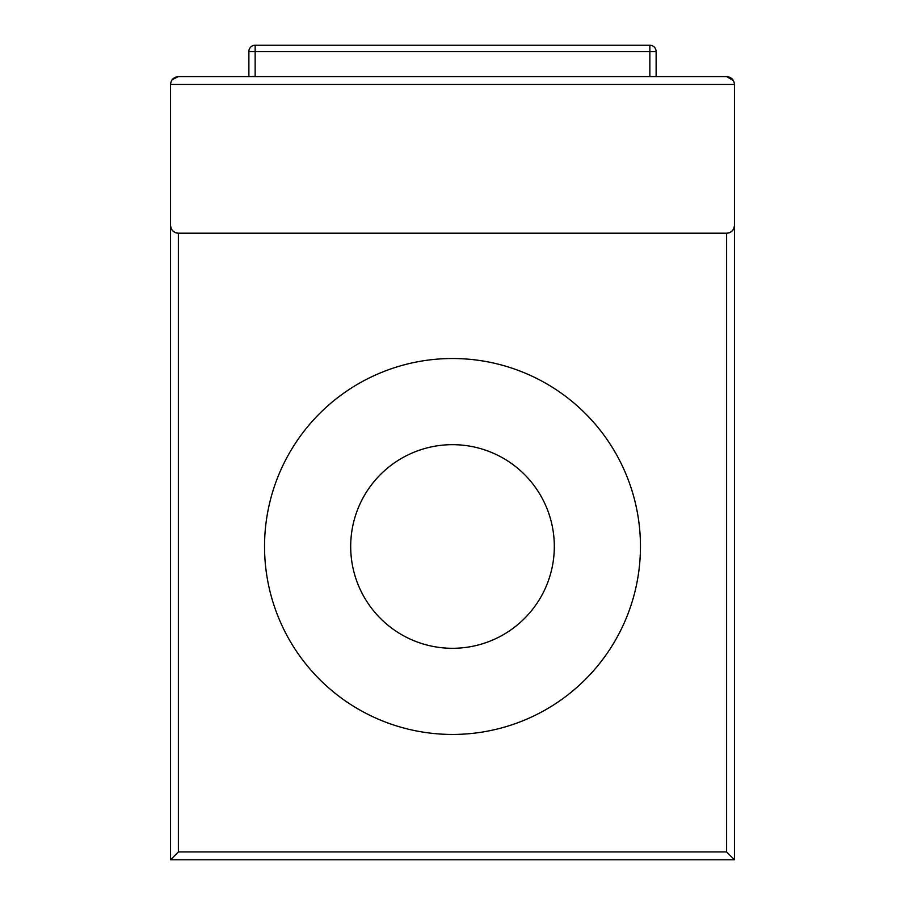 <?xml version="1.0" encoding="UTF-8"?>
<svg xmlns="http://www.w3.org/2000/svg" width="905" height="905" viewBox="0 0 905 905"><rect width="100%" height="100%" fill="white"/><g stroke="black" fill="none" stroke-linecap="round" stroke-linejoin="round"><path stroke-width="1.36" d="M248.875 76.574L248.875 51.517A6.267 6.267 0 0 1 255.142 45.25L649.858 45.25A6.267 6.267 0 0 1 656.125 51.517L656.125 76.574M264.543 546.484A187.957 187.957 0 0 0 452.5 734.441A187.957 187.957 0 0 0 640.457 546.484A187.957 187.957 0 0 0 452.5 358.516A187.957 187.957 0 0 0 264.543 546.484M350.688 546.484A101.813 101.813 0 0 0 452.5 648.297A101.813 101.813 0 0 0 554.312 546.484A101.813 101.813 0 0 0 452.5 444.672A101.813 101.813 0 0 0 350.688 546.484M726.613 76.574C731.331 77.072 733.944 79.685 734.441 84.414L734.441 859.75L170.559 859.75L170.559 225.379A7.828 7.828 0 0 0 178.387 233.207C173.67 232.709 171.056 230.108 170.559 225.379L170.559 84.414C171.056 79.685 173.67 77.072 178.387 76.574L726.613 76.574L733.469 80.636M178.387 851.922L726.613 851.922L726.613 233.207L178.387 233.207L178.387 851.922L170.559 859.75M726.613 233.207A7.828 7.828 0 0 0 734.441 225.379C733.944 230.108 731.331 232.709 726.613 233.207M178.387 76.574L172.142 79.685M726.613 851.922L734.441 859.75M649.858 76.574L649.858 51.517L255.142 51.517L255.142 76.574M649.858 45.25L649.858 51.517L656.125 51.517M248.875 51.517L255.142 51.517L255.142 45.25M734.441 84.414L170.559 84.414"/></g></svg>
